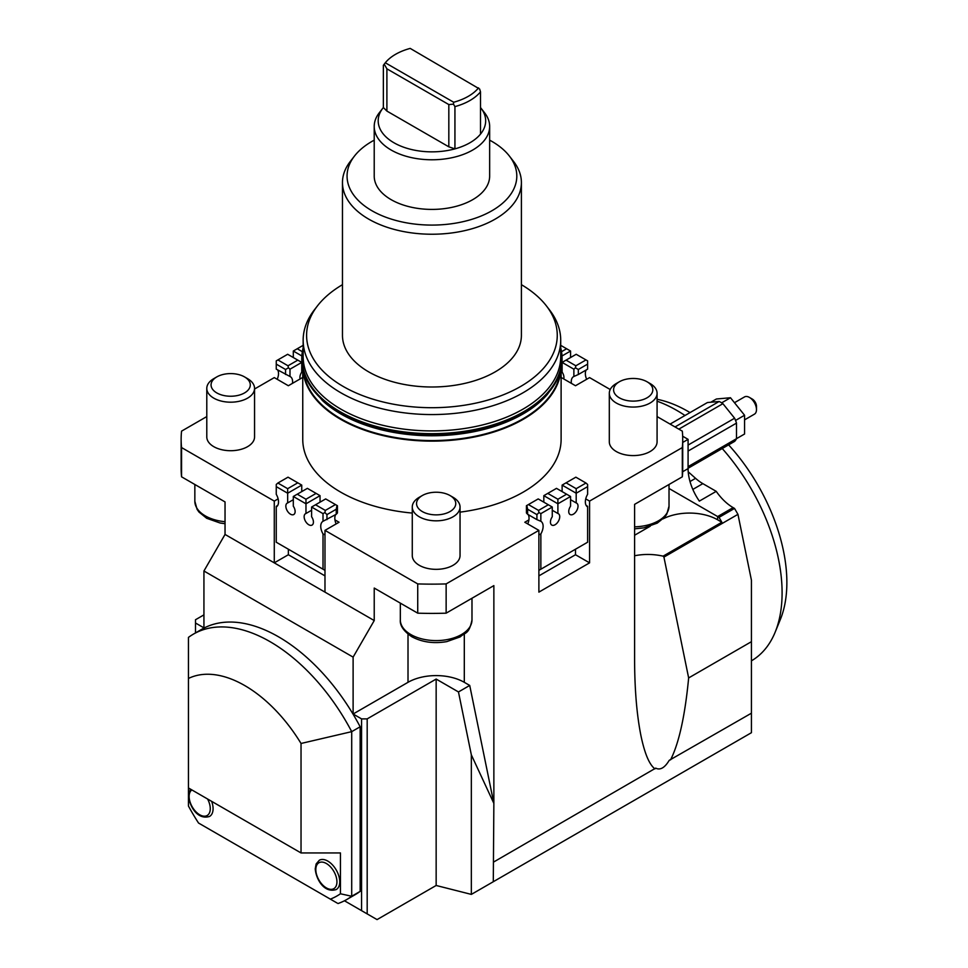<?xml version="1.0" encoding="UTF-8"?>
<svg xmlns="http://www.w3.org/2000/svg" width="968" height="968" viewBox="0 0 968 968"><rect width="100%" height="100%" fill="white"/><g stroke="black" fill="none" stroke-linecap="round" stroke-linejoin="round"><path stroke-width="1.45" d="M735.559 420.439L744.561 415.248L744.561 434.015L736.503 438.661A23.885 13.794 60 0 1 734.603 441.396L688.079 468.258M744.561 415.248L730.489 397.739L716.405 398.998L710.79 402.24M301.036 743.472L351.711 731.651A153.259 88.487 -120 0 0 270.084 641.687A153.259 88.487 -120 0 0 193.455 634.1A153.259 88.487 -120 0 0 188.445 637.392L188.445 678.459A117.43 67.796 60 0 1 244.747 685.562A117.43 67.796 60 0 1 301.036 743.472L301.036 852.953L340.446 852.953L340.446 893.779A145.297 83.889 60 0 1 330.354 899.139L198.537 823.03A145.297 83.889 60 0 1 188.445 806.029L188.445 787.952L301.036 852.953M193.455 634.1L201.888 629.224A153.259 88.487 60 0 1 278.518 636.811A153.259 88.487 60 0 1 360.156 726.774L351.711 731.651L351.711 896.259L340.446 893.779M188.445 678.459L188.445 787.952M190.442 789.101L188.566 795.672C189.208 805.473 197.145 820.38 209.572 816.423A16.916 9.765 -120 0 0 213.081 808.667A16.916 9.765 -120 0 0 211.665 801.359M336.247 889.544A16.916 9.765 -120 0 0 339.744 881.8A16.916 9.765 -120 0 0 332.363 864.775A16.916 9.765 -120 0 0 319.319 860.25L316.149 863.928L315.241 868.804C315.883 878.605 323.82 893.512 336.247 889.544M302.754 377.423L288.355 385.736L274.283 377.605L254.56 389.003M206.789 416.579L181.548 431.147A250.785 144.789 0 0 0 181.137 439.351A250.785 144.789 0 0 0 181.548 447.555L274.283 501.097L278.131 498.883M335.654 514.613A10.95 6.316 -120 0 0 334.952 519.876L339.054 522.248L324.982 530.367L417.728 583.91A250.785 144.789 0 0 0 446.139 583.91L538.886 530.367L524.813 522.248L528.915 519.876A10.95 6.316 120 0 0 528.201 514.613M585.737 498.883L589.572 501.097L682.319 447.555A250.785 144.789 0 0 0 682.718 439.351A250.785 144.789 0 0 0 682.319 431.147L657.078 416.579M610.215 389.523L589.572 377.605L575.5 385.736L561.113 377.423M216.808 376.903L213.783 378.657A23.885 13.794 0 0 0 206.789 388.398L206.789 436.919A23.885 13.794 0 0 0 224.491 450.241A23.885 13.794 0 0 0 254.56 436.919L254.56 388.398A23.885 13.794 0 0 0 247.566 378.657L244.541 376.903A19.614 11.326 180 0 1 247.651 390.576A19.614 11.326 180 0 1 225.592 395.851A19.614 11.326 180 0 1 216.808 376.903A19.614 11.326 180 0 1 235.744 373.975A19.614 11.326 180 0 1 244.541 376.903M460.042 512.145A129.18 74.584 0 0 0 523.277 492.095A129.18 74.584 0 0 0 561.113 439.351L561.113 368.421M302.754 368.421L302.754 439.351A129.18 74.584 0 0 0 412.271 513.064M609.308 393.274L609.308 441.795A23.885 13.794 0 0 0 624.058 454.536A23.885 13.794 0 0 0 650.085 451.548A23.885 13.794 0 0 0 657.078 441.795L657.078 393.274A23.885 13.794 0 0 0 650.085 383.522L647.06 381.779A19.614 11.326 180 0 1 647.06 397.8A19.614 11.326 180 0 1 619.326 397.8A19.614 11.326 180 0 1 619.326 381.779L616.301 383.522A23.885 13.794 0 0 0 609.308 393.274A23.885 13.794 0 0 0 624.058 406.015A23.885 13.794 0 0 0 650.085 403.027A23.885 13.794 0 0 0 657.078 393.274M412.271 507.038L412.271 555.547A23.885 13.794 0 0 0 427.009 568.289A23.885 13.794 0 0 0 453.048 565.3A23.885 13.794 0 0 0 460.042 555.547L460.042 507.038A23.885 13.794 0 0 0 453.048 497.286L450.023 495.543A19.614 11.326 180 0 1 450.023 511.552A19.614 11.326 180 0 1 422.29 511.552A19.614 11.326 180 0 1 422.29 495.543L419.265 497.286A23.885 13.794 0 0 0 412.271 507.038A23.885 13.794 0 0 0 427.009 519.78A23.885 13.794 0 0 0 453.048 516.791A23.885 13.794 0 0 0 460.042 507.038M688.212 471.803L695.556 478.325A39.809 22.978 -120 0 0 702.841 483.637L716.235 491.357A39.809 22.978 -120 0 0 733.115 507.619L734.53 508.43L737.955 514.347L751.422 580.171L751.422 732.703L493.293 881.727L493.861 803.392L471.343 754.871L471.343 894.396L493.293 881.727M670.098 424.093L707.426 402.543L719.127 401.49A23.885 13.794 60 0 1 722.915 403.68L734.603 418.224A23.885 13.794 60 0 1 736.503 423.113L736.503 438.698L688.079 466.649M744.84 419.701L754.423 414.171A9.946 5.747 -120 0 0 756.48 409.621L756.48 406.366A5.965 3.449 -120 0 0 755.693 403.063A5.965 3.449 -120 0 0 752.257 399.058L749.45 397.424A9.946 5.747 -120 0 0 744.477 396.94L734.785 402.531M756.48 409.621A9.946 5.747 -120 0 0 755.161 404.116A9.946 5.747 -120 0 0 749.45 397.424M751.422 660.841A148.878 85.958 -120 0 0 775.174 632.152L780.353 619.459A139.682 80.647 -120 0 0 786.863 582.518A139.682 80.647 -120 0 0 728.601 444.869M690.039 412.586A139.682 80.647 -120 0 0 657.078 399.3M775.174 632.152A148.878 85.958 -120 0 0 782.096 592.767A148.878 85.958 -120 0 0 722.237 448.535M684.981 415.502A148.878 85.958 -120 0 0 657.078 401.188M337.154 903.059L330.354 899.139M338.001 903.543A153.259 88.487 -120 0 0 346.713 899.55A153.259 88.487 -120 0 0 351.711 896.259L360.156 891.383A153.259 88.487 60 0 1 355.147 894.674L346.713 899.55M360.156 726.774L360.156 891.383M589.572 501.097L589.572 562.856L538.886 592.126L538.886 530.367M589.572 562.856L575.5 554.737L538.886 575.875M682.718 442.449L688.079 439.351L682.658 436.229M688.079 439.351L688.079 468.609A39.809 22.978 -120 0 0 699.344 501.109L716.235 491.357M324.982 575.875L288.355 554.737L274.283 562.856L274.283 501.097M324.982 530.367L324.982 592.126L225.036 534.433L203.933 570.999L353.114 657.127L374.229 620.561L374.229 588.06L417.728 613.168L417.728 583.91M471.343 894.396L436.157 885.478L377.06 919.6L367.187 913.901L367.187 718.885L361.56 718.885L361.56 910.646L344.463 900.772M361.56 718.885L353.114 714.009L353.114 657.127M203.933 570.999L203.933 627.869L195.488 622.993L195.488 619.75L203.933 614.874M195.488 632.915L195.488 622.993M493.861 861.895L655.699 768.132L656.849 768.628C660.999 769.935 665.125 767.164 669.239 760.316L751.422 713.198M361.56 910.646L367.187 913.901M436.157 885.478L436.157 679.064L458.469 691.951L471.343 754.871M367.187 718.885L436.157 679.064M446.139 583.91L446.139 613.168L493.861 585.616L493.861 803.392L469.722 685.441L458.469 691.951M324.982 592.126L374.229 620.561M353.114 714.009L408.012 682.319A39.809 22.978 180 0 1 464.301 682.319L469.722 685.441M734.53 508.43L719.043 517.36L669.021 488.477M737.955 514.347L663.927 557.096L663.128 556.152L721.862 522.236L719.043 517.36M663.092 518.848A39.809 22.978 180 0 1 717.639 519.804L721.862 522.236M751.422 641.687L688.647 677.927C685.005 715.945 678.967 743.267 670.534 759.892M688.647 677.927L663.927 557.096M654.961 768.882C649.359 764.696 644.688 753.636 640.949 735.716C636.787 714.88 634.681 689.627 634.597 659.958L634.597 504.364L682.319 476.813L682.319 447.555M634.597 535.244L650.278 526.193M634.597 555.753C644.071 553.902 653.582 554.035 663.128 556.152M419.265 497.286L422.29 495.543A19.614 11.326 180 0 1 450.023 495.543M446.139 613.168A250.785 144.789 180 0 1 417.728 613.168M616.301 383.522L619.326 381.779A19.614 11.326 180 0 1 647.06 381.779M682.718 439.351L682.718 468.609A250.785 144.789 180 0 1 682.319 476.813M206.789 388.398A23.885 13.794 0 0 0 224.491 401.72A23.885 13.794 0 0 0 254.56 388.398M181.548 447.555L181.548 476.813A250.785 144.789 180 0 1 181.137 468.609L181.137 439.351M181.548 476.813L225.036 501.92L225.036 534.433M300.128 378.936A6.57 3.787 -60 0 1 301.75 372.111L301.75 362.407L289.989 369.195L288.428 367.816L288.016 365.783L277.877 359.927L287.665 354.276L301.75 362.407M277.877 359.927L276.255 360.87L276.255 369.147L289.989 376.479L289.989 369.195M289.989 376.479A10.95 6.316 -60 0 1 290.327 376.649A10.95 6.316 -60 0 1 292.469 383.364M277.199 379.287A10.95 6.316 120 0 0 277.683 369.97M293.304 357.531L293.304 351.033L301.871 355.97M302.355 351.699L297.236 348.758L293.304 351.033M297.236 348.758L303.153 345.346M297.805 360.132L288.016 365.783M276.255 364.125L285.548 369.486L288.428 367.816M285.548 369.486L285.548 374.519M324.982 534.893L323.01 533.925A10.95 6.316 60 0 1 323.01 521.292L336.247 514.274L337.433 512.992L337.433 505.707L335.46 504.57L325.333 510.414L315.544 504.764L325.671 498.919L335.46 504.57M323.01 521.292L323.01 513.633L311.599 507.038L311.599 516.755A6.57 3.787 60 0 1 312.071 525.079A6.57 3.787 60 0 1 308.78 524.753A6.57 3.787 60 0 1 304.497 518.969A6.57 3.787 60 0 1 305.501 513.706A6.57 3.787 60 0 1 305.973 513.5L305.973 503.796L320.045 495.664L320.045 502.162M320.045 495.664L316.1 493.39L305.973 499.246L305.973 503.796L293.304 496.475L293.304 506.191A6.57 3.787 60 0 1 293.776 514.516A6.57 3.787 60 0 1 290.485 514.189A6.57 3.787 60 0 1 286.201 508.406A6.57 3.787 60 0 1 287.206 503.142A6.57 3.787 60 0 1 287.665 502.936L287.665 493.232L301.75 485.101L301.75 491.599M323.01 533.925L323.01 569.208L276.255 542.225L276.255 506.929A10.95 6.316 60 0 0 276.255 494.297L276.255 486.638L287.665 493.232L287.665 488.683L277.877 483.032L288.016 477.176L297.805 482.826L287.665 488.683M305.973 513.5L311.599 510.257M305.973 499.246L297.236 494.2L307.376 488.356L316.1 493.39M293.304 496.475L297.236 494.2M301.75 485.101L297.805 482.826M287.665 502.936L293.304 499.694M311.599 507.038L315.544 504.764M323.01 513.633L324.897 512.544L326.954 514.613L336.247 509.241L337.009 505.465M325.333 510.414L324.897 512.544M276.255 486.638L276.255 484.472L277.877 483.032M276.255 506.312L277.683 505.49M334.952 519.876A10.95 6.316 -120 0 0 336.138 523.93M324.982 570.346L323.01 569.208M326.954 519.635L326.954 514.613M336.247 509.241L336.247 514.274M586.184 369.97A10.95 6.316 -120 0 0 586.656 379.287M561.997 355.97L570.563 351.033L570.563 357.531M571.398 383.364A10.95 6.316 60 0 1 573.54 376.649A10.95 6.316 60 0 1 573.879 376.479L578.319 374.519L578.319 369.486L587.612 364.125L587.612 360.87L585.979 359.927L575.851 365.783L575.428 367.816L573.879 369.195L573.879 376.479M563.727 378.936A6.57 3.787 60 0 0 562.118 372.111L562.118 362.407L573.879 369.195M560.714 345.346L566.619 348.758L561.513 351.699M570.563 351.033L566.619 348.758M562.118 362.407L576.19 354.276L585.979 359.927M575.851 365.783L566.062 360.132M575.428 367.816L578.319 369.486M587.612 364.125L587.612 369.147L578.319 374.519M562.118 491.599L562.118 485.101L576.19 493.232L587.612 486.638L587.612 494.297A10.95 6.316 -60 0 0 587.612 506.929L587.612 542.225L540.858 569.208L540.858 533.925L538.886 534.893M543.822 502.162L543.822 495.664L557.895 503.796L570.563 496.475L570.563 506.191A6.57 3.787 -60 0 0 570.091 514.516A6.57 3.787 -60 0 0 573.383 514.189A6.57 3.787 -60 0 0 577.666 508.406A6.57 3.787 -60 0 0 576.662 503.142A6.57 3.787 -60 0 0 576.19 502.936L576.19 488.683L566.062 482.826L562.118 485.101M557.895 499.246L547.767 493.39L556.491 488.356L566.619 494.2L557.895 499.246L557.895 513.5A6.57 3.787 -60 0 1 558.367 513.706A6.57 3.787 -60 0 1 559.371 518.969A6.57 3.787 -60 0 1 555.087 524.753A6.57 3.787 -60 0 1 551.796 525.079A6.57 3.787 -60 0 1 552.268 516.755L552.268 507.038L540.858 513.633L538.97 512.544L538.535 510.414L528.407 504.57L526.435 505.707L526.435 512.992L527.62 514.274L527.62 509.241L536.913 514.613L538.97 512.544M536.913 514.613L536.913 519.635L540.846 521.292L540.858 513.633M540.846 521.292L540.858 521.292A10.95 6.316 -60 0 1 540.858 533.925M566.619 494.2L570.563 496.475M528.407 504.57L538.196 498.919L552.268 507.038M547.767 493.39L543.822 495.664M552.268 510.257L557.895 513.5M566.062 482.826L575.851 477.176L585.979 483.032L576.19 488.683M587.612 486.638L587.612 484.472L585.979 483.032M526.846 505.465L527.62 509.241M527.62 514.274L536.913 519.635M570.563 499.694L576.19 502.936M548.324 504.764L538.535 510.414M527.729 523.93A10.95 6.316 120 0 0 528.915 519.876M586.184 505.49L587.612 506.312M540.858 569.208L538.886 570.346M560.424 371.228A128.78 74.355 180 0 1 522.998 418.793A128.78 74.355 180 0 1 340.869 418.793A128.78 74.355 180 0 1 303.444 371.228M302.803 368.663A129.18 74.584 0 0 0 384.199 435.854A129.18 74.584 0 0 0 523.277 419.289A129.18 74.584 0 0 0 561.053 368.663M560.714 347.851A130.16 75.141 180 0 1 562.081 358.753A130.16 75.141 180 0 1 548.275 392.427A130.16 75.141 180 0 1 401.962 431.873A130.16 75.141 180 0 1 301.774 358.753A130.16 75.141 180 0 1 303.153 347.851M562.081 358.995A130.16 75.141 180 0 1 562.081 359.237A130.16 75.141 180 0 1 548.275 392.911A130.16 75.141 180 0 1 401.962 432.357A130.16 75.141 180 0 1 301.774 359.237A130.16 75.141 180 0 1 301.774 358.995M309.712 385.07L322.489 400.607A128.78 74.355 0 0 0 340.869 413.989A128.78 74.355 0 0 0 541.378 400.607A128.78 74.355 0 0 0 547.053 394.75M560.714 340.216L560.714 356.563A128.78 74.355 180 0 1 547.053 389.886A128.78 74.355 180 0 1 522.998 409.137A128.78 74.355 180 0 1 382.65 425.254A128.78 74.355 180 0 1 303.153 356.563L303.153 340.216A128.78 74.355 0 0 0 382.65 408.907A128.78 74.355 0 0 0 522.998 392.79A128.78 74.355 0 0 0 560.714 340.216A128.78 74.355 0 0 0 549.485 309.869L546.339 305.803A125.332 72.358 180 0 1 520.554 386.51A125.332 72.358 180 0 1 360.858 394.944A125.332 72.358 180 0 1 317.516 305.803A125.332 72.358 180 0 1 342.466 284.677M560.714 349.424L561.573 355.559A129.76 74.911 180 0 1 547.924 392.33A129.76 74.911 180 0 1 399.373 431.268A129.76 74.911 180 0 1 302.294 355.559L303.153 349.424M521.401 284.677A125.332 72.358 180 0 1 546.339 305.803M521.401 182.577L521.401 335.351A89.467 51.655 180 0 1 495.192 371.869A89.467 51.655 180 0 1 397.691 383.062A89.467 51.655 180 0 1 342.466 335.351L342.466 182.577A89.467 51.655 0 0 0 397.691 230.299A89.467 51.655 0 0 0 495.192 219.107A89.467 51.655 0 0 0 521.401 182.577A89.467 51.655 0 0 0 513.609 161.499L509.41 156.078A84.869 49.005 180 0 1 491.95 210.734A84.869 49.005 180 0 1 383.8 216.445A84.869 49.005 180 0 1 354.457 156.078A84.869 49.005 180 0 1 371.918 141.437A84.869 49.005 180 0 1 374.217 140.154M317.516 305.803L314.37 309.869A128.78 74.355 0 0 0 303.153 340.216M489.651 140.154A84.869 49.005 180 0 1 509.41 156.078M384.211 64.178L386.897 68.825L448.825 104.568L453.472 104.157L453.665 102.245L385.3 62.775L383.364 65.292L383.364 107.545A53.736 31.024 0 0 0 382.868 108.162L379.238 112.845A57.717 33.323 0 0 0 374.217 126.457L374.217 176.079A57.717 33.323 0 0 0 409.839 206.874A57.717 33.323 0 0 0 472.747 199.65A57.717 33.323 0 0 0 489.651 176.079L489.651 126.457A57.717 33.323 0 0 0 484.629 112.845L480.987 108.162A53.736 31.024 0 0 0 480.503 107.545M354.457 156.078L350.259 161.499A89.467 51.655 0 0 0 342.466 182.577M382.868 108.162A53.736 31.024 0 0 0 394.351 142.998A53.736 31.024 0 0 0 454.936 148.866A53.736 31.024 0 0 0 469.928 142.768A53.736 31.024 0 0 0 480.503 134.104L480.503 91.851L479.656 89.044L410.202 48.4A51.437 29.706 0 0 0 395.561 54.317A51.437 29.706 0 0 0 385.3 62.775M374.217 126.457A57.717 33.323 0 0 0 409.839 157.239A57.717 33.323 0 0 0 472.747 150.016A57.717 33.323 0 0 0 489.651 126.457M453.472 104.157L454.936 106.613A53.736 31.024 0 0 0 469.928 100.515A53.736 31.024 0 0 0 480.503 91.851M453.665 102.245A51.437 29.706 0 0 0 468.306 96.316A51.437 29.706 0 0 0 478.555 87.87M383.364 107.545L386.897 111.078L448.825 146.821L454.936 148.866L454.936 106.613M480.503 134.104A53.736 31.024 0 0 0 480.987 108.162M386.897 111.078L386.897 68.825M448.825 104.568L448.825 146.821M719.127 401.49L675.035 426.949M678.822 429.139L722.915 403.68M734.603 418.224L688.079 445.086M688.079 451.064L736.503 423.113M730.489 397.739L721.644 402.845M288.355 554.737L288.355 549.207M575.5 549.207L575.5 554.737M733.115 507.619L717.639 516.549L717.639 519.804M688.079 468.609L682.658 471.743M702.841 483.637L692.834 489.421M695.556 478.325L690.002 481.532M400.329 619.907C399.76 625.497 403.583 631.112 411.811 636.726C422.072 642.207 433.724 643.841 446.756 641.627L460.211 636.884C465.499 631.971 468.923 634.705 471.985 619.907A35.828 20.679 180 0 1 461.494 634.536A35.828 20.679 180 0 1 410.819 634.536A35.828 20.679 180 0 1 400.329 619.907L400.329 603.125M634.597 528.843L643.805 527.875L657.26 523.119L664.859 516.96L666.746 514.274L669.021 506.155A35.828 20.679 180 0 1 658.53 520.772A35.828 20.679 180 0 1 634.597 526.822M225.036 521.704A35.828 20.679 180 0 1 221.394 521.256A35.828 20.679 180 0 1 194.846 501.279L194.846 484.484M408.012 634.137L408.012 682.319M464.301 682.319L464.301 634.137M315.822 869.615A14.931 8.615 60 0 1 326.373 863.516A14.931 8.615 60 0 1 336.937 881.8A14.931 8.615 60 0 1 326.373 887.898A14.931 8.615 60 0 1 315.822 869.615M207.576 798.999A14.931 8.615 60 0 1 210.262 808.667A14.931 8.615 60 0 1 199.71 814.766A14.931 8.615 60 0 1 189.147 796.482A14.931 8.615 60 0 1 191.846 789.912M554.144 385.07L547.247 394.545L541.378 400.607M471.985 619.907L471.985 598.248M669.021 506.155L669.021 484.484M225.036 523.7L220.123 523.01L206.692 518.291L198.972 512.048L197.085 509.349L194.846 501.279"/></g></svg>
